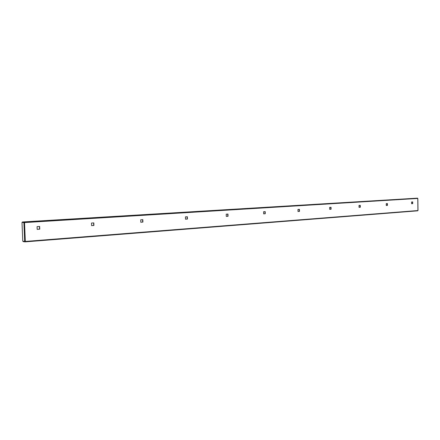 <?xml version="1.0" encoding="UTF-8"?>
<svg xmlns="http://www.w3.org/2000/svg" width="440" height="440" viewBox="0 0 440 440"><rect width="100%" height="100%" fill="white"/><g stroke="black" fill="none" stroke-linecap="round" stroke-linejoin="round"><path stroke-width="0.66" d="M24.541 222.58L25.317 241.434L417.945 210.54L25.157 241.868L25.317 241.434L22.776 241.219L22 222.453L24.541 222.58L417.769 198.446L417.538 198.149L22.418 221.969L24.332 222.107L24.541 222.58L22 222.453M93.616 222.915L93.709 225.451L91.597 225.594M39.441 226.479L39.55 229.152L37.175 229.312M142.604 219.687L142.687 222.107L140.8 222.233M187.121 216.755L187.187 219.065L185.499 219.181M227.744 214.082L227.805 216.288L226.287 216.392M264.968 211.629L265.023 213.747L263.648 213.84M299.206 209.38L299.25 211.409L298.007 211.492L299.486 211.415L299.442 209.363L297.957 209.457L298.007 211.514M330.792 207.295L330.831 209.248L329.703 209.325M360.03 205.37L360.069 207.251L359.035 207.323M387.178 203.583L387.206 205.398L386.265 205.464M412.44 201.922L412.467 203.671L411.604 203.731M93.825 222.899L91.504 223.053L91.597 225.621L93.918 225.467L93.825 222.899M39.639 226.468L37.065 226.633L37.175 229.345L39.748 229.169L39.639 226.468M142.906 222.118L142.824 219.67L140.723 219.813L140.8 222.261L142.687 222.107M187.418 219.076L187.347 216.744L185.433 216.865L185.499 219.208L187.187 219.065M228.036 216.299L227.975 214.066L226.226 214.181L226.287 216.42L227.805 216.288M265.254 213.752L265.204 211.618L263.599 211.723L263.648 213.862L265.023 213.747M331.073 209.253L331.034 207.284L329.665 207.372L329.703 209.347L330.831 209.248M360.305 207.257L360.272 205.359L359.002 205.441L359.035 207.345L360.069 207.251M387.448 205.403L387.415 203.572L386.238 203.649L386.265 205.48L387.206 205.398M412.704 203.676L412.682 201.905L411.582 201.977L411.604 203.753L412.467 203.671M22.418 221.969L22.44 222.426L24.349 222.563M23.216 241.274L23.232 241.643L25.157 241.868L417.714 210.826M417.934 210.524L417.769 198.446M417.538 198.149L24.332 222.107M23.898 222.591L24.673 241.445M417.835 198.44L418 210.529"/></g></svg>
